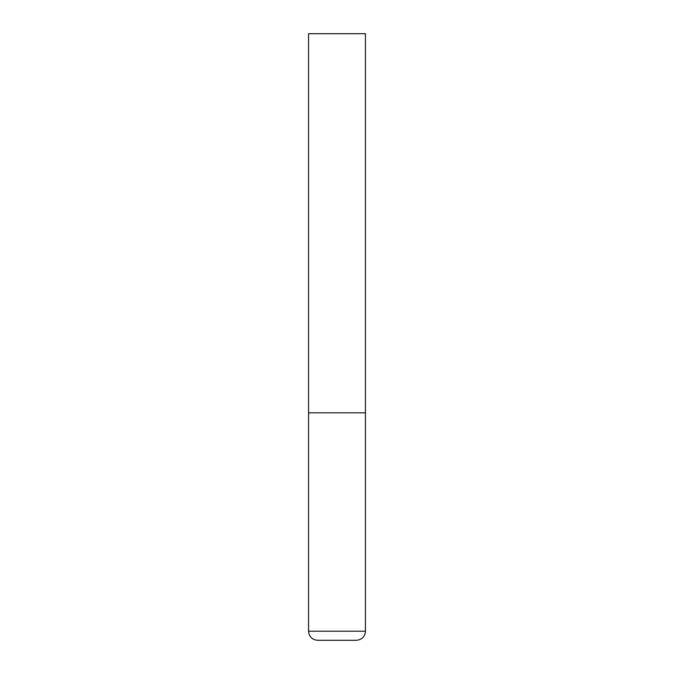 <?xml version="1.0" encoding="UTF-8"?>
<svg xmlns="http://www.w3.org/2000/svg" width="674" height="674" viewBox="0 0 674 674"><rect width="100%" height="100%" fill="white"/><g stroke="black" fill="none" stroke-linecap="round" stroke-linejoin="round"><path stroke-width="1.01" d="M365.434 631.201L365.434 412.825L308.566 412.825L365.434 412.825L365.434 33.7L308.566 33.7L308.566 631.201C309.105 636.728 312.138 639.761 317.665 640.3L356.335 640.3C361.862 639.761 364.895 636.728 365.434 631.201L308.566 631.201"/></g></svg>
